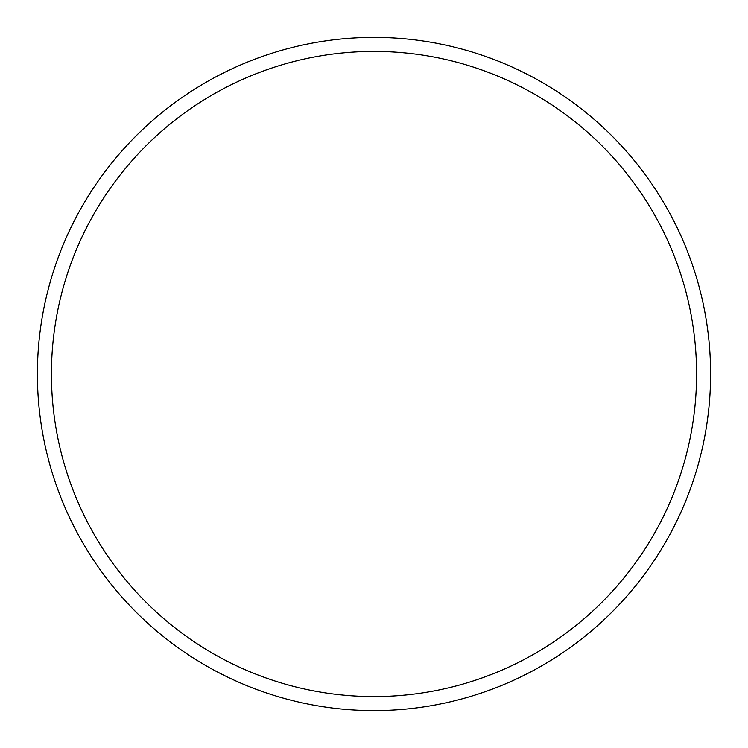 <?xml version="1.0" encoding="UTF-8"?>
<svg xmlns="http://www.w3.org/2000/svg" width="748" height="748" viewBox="0 0 748 748"><rect width="100%" height="100%" fill="white"/><g stroke="black" fill="none" stroke-linecap="round" stroke-linejoin="round"><path stroke-width="1.12" d="M696.575 374A322.575 322.575 0 0 0 374 51.425A322.575 322.575 0 0 0 51.425 374A322.575 322.575 0 0 0 374 696.575A322.575 322.575 0 0 0 696.575 374M37.4 374A336.6 336.6 0 0 1 374 37.4A336.6 336.6 0 0 1 710.6 374A336.6 336.6 0 0 1 374 710.6A336.6 336.6 0 0 1 37.4 374"/></g></svg>
